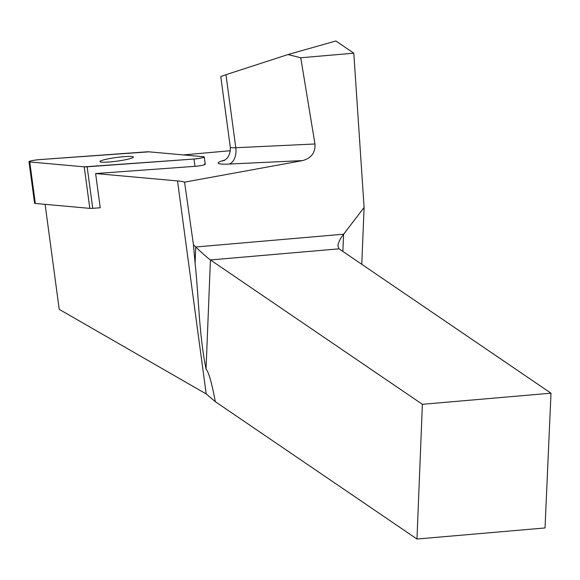 <?xml version="1.0" encoding="UTF-8"?>
<svg xmlns="http://www.w3.org/2000/svg" width="580" height="580" viewBox="0 0 580 580"><rect width="100%" height="100%" fill="white"/><g stroke="black" fill="none" stroke-linecap="round" stroke-linejoin="round"><path stroke-width="0.87" d="M204.602 164.698L204.515 164.031A7.025 0.776 172.3 0 1 205.255 164.27A7.025 0.776 172.3 0 1 194.989 166.337L95.62 173.55L100.224 207.77L92.735 208.314A7.025 0.776 172.3 0 1 89.82 208.365L35.329 203.457A7.025 0.776 172.3 0 1 34.59 203.218L29 161.697A7.025 0.776 -7.7 0 0 29.739 161.936L84.231 166.844A7.025 0.776 -7.7 0 0 87.145 166.793L194.003 159.036A7.025 0.776 -7.7 0 0 204.269 156.97A7.025 0.776 -7.7 0 0 203.529 156.731L149.046 151.829A7.025 0.776 -7.7 0 0 146.124 151.88L39.266 159.631A7.025 0.776 -7.7 0 0 29 161.697M104.994 159.543A16.864 1.856 -7.7 0 0 99.927 161.581A16.864 1.856 -7.7 0 0 116.884 161.175A16.864 1.856 -7.7 0 0 133.349 157.086A16.864 1.856 -7.7 0 0 123.032 156.752A16.864 1.856 -7.7 0 0 104.994 159.543M95.62 173.55L177.516 180.924L206.197 393.943L59.233 309.357L45.095 204.334M300.744 57.768L287.963 54.556L335.878 40.977L353.8 53.179L300.744 57.768L314.969 143.985C315.476 152.591 311.373 158.123 302.644 160.588L184.571 182.149A90.277 9.932 -7.7 0 0 177.516 180.924M230.318 150.72L183.352 154.918M416.969 539.023L422.378 404.311L551 393.189L545.026 527.952L416.969 539.023L215.332 401.693L206.197 393.943M551 393.189L339.046 248.835L337.915 245.927C338.147 242.853 340.047 238.945 343.621 234.204L364.095 207.451L353.8 53.179M364.095 207.451L361.782 264.313M225.961 74.697L220.777 76.531L230.289 147.233A14.159 1.559 -7.7 0 0 235.792 147.726L225.961 74.697L287.963 54.556M184.571 182.149L193.444 244.76L195.743 246.986C202.384 253.358 207.277 257.68 210.424 259.949L206.045 369.061C208.764 372.215 211.86 383.09 215.332 401.693M422.378 404.311L210.424 259.949L339.046 248.835M206.045 369.061C198.925 334.036 198.853 297.714 195.09 263.146L193.444 244.76M84.223 166.844L193.995 159.036C201.615 158.188 204.791 157.419 203.522 156.731L149.046 151.829L39.28 159.631C31.653 160.479 28.478 161.247 29.747 161.936L84.223 166.844M89.82 208.365L84.231 166.844M29.739 161.936L35.329 203.457M194.989 166.337L194.003 159.036M87.145 166.793L92.735 208.314M314.969 143.985L235.792 147.726A14.159 8.722 -92.7 0 1 229.143 164.053L302.644 160.588M229.143 164.053A28.326 3.117 172.3 0 1 222.096 160.885A14.159 11.977 -107.8 0 0 223.938 160.595M224.938 159.978L222.096 160.885M195.09 263.146L195.743 246.986L343.621 234.204L342.852 251.43M205.255 164.27L204.269 156.97M224.547 160.421L226.055 159.079C226.171 159.014 230.688 155.759 230.289 147.233"/></g></svg>
